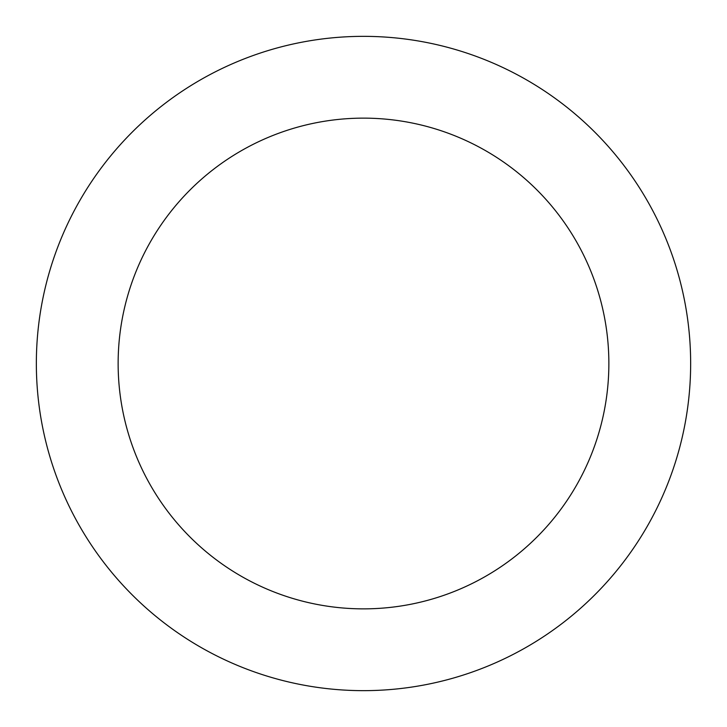 <?xml version="1.0" encoding="UTF-8"?>
<svg xmlns="http://www.w3.org/2000/svg" width="727" height="727" viewBox="0 0 727 727"><rect width="100%" height="100%" fill="white"/><g stroke="black" fill="none" stroke-linecap="round" stroke-linejoin="round"><path stroke-width="1.09" d="M363.5 36.35A327.15 327.15 0 0 1 690.65 363.5A327.15 327.15 0 0 1 363.5 690.65A327.15 327.15 0 0 1 36.35 363.5A327.15 327.15 0 0 1 363.5 36.35M363.5 608.862A245.362 245.362 0 0 1 118.137 363.5A245.362 245.362 0 0 1 363.5 118.137A245.362 245.362 0 0 1 608.862 363.5A245.362 245.362 0 0 1 363.5 608.862"/></g></svg>
